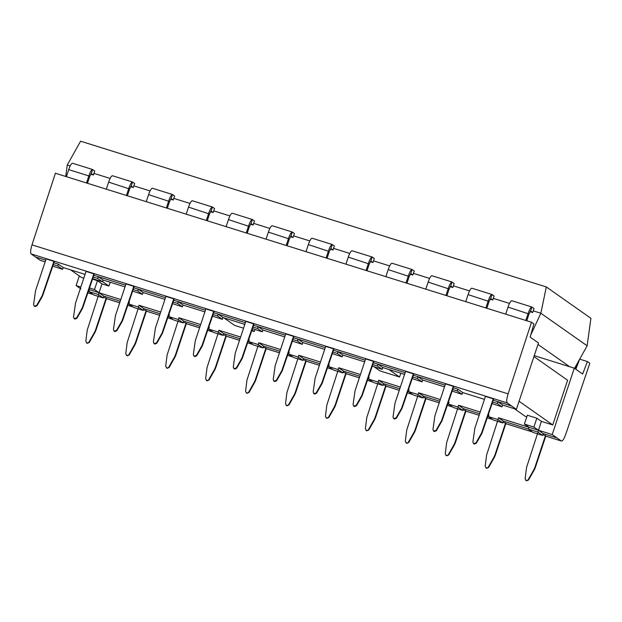 <?xml version="1.0" encoding="UTF-8"?>
<svg xmlns="http://www.w3.org/2000/svg" width="622" height="622" viewBox="0 0 622 622"><rect width="100%" height="100%" fill="white"/><g stroke="black" fill="none" stroke-linecap="round" stroke-linejoin="round"><path stroke-width="0.93" d="M575.824 369.25L579.696 359.143L587.401 361.553L589.804 363.248L565.717 434.381C564.014 439.039 562.568 441.255 561.394 441.021L545.758 436.154L561.394 441.021L557.017 437.942L543.239 433.635L542.641 435.439L533.116 432.461L528.319 429.079L528.918 427.275L498.494 417.759L497.888 419.562L502.693 422.937L493.168 419.959L488.371 416.577L497.888 419.562M534.251 355.644L574.3 368.177L582.62 374.032L587.401 361.553M79.313 275.966L76.109 285.576L80.914 288.95M574.3 368.177L552.219 434.568L557.017 437.942M120.233 301.258L103.835 296.126L103.236 297.93L93.72 294.952L88.915 291.57L89.514 289.766L89.078 289.634M80.86 287.061L76.109 285.576M88.915 291.57L98.439 294.556L99.038 292.752L103.835 296.126M160.165 313.752L143.783 308.629L143.184 310.432L133.66 307.455L128.863 304.072L129.462 302.269L129.018 302.129M120.792 299.555L99.038 292.752M128.863 304.072L138.379 307.05L138.986 305.247L160.733 312.057M168.811 316.575L173.608 319.949L183.132 322.935L178.327 319.553L168.811 316.575L169.409 314.771L168.951 314.631M178.327 319.553L178.926 317.749L200.673 324.552M208.751 329.077L213.556 332.451L223.073 335.429L218.275 332.055L208.751 329.077L209.35 327.273L208.891 327.125M218.275 332.055L218.874 330.251L240.605 337.054M248.699 341.579L253.496 344.953L263.02 347.931L258.216 344.557L248.699 341.579L249.298 339.775L248.831 339.628M258.216 344.557L258.822 342.753L280.545 349.548M288.647 354.073L293.444 357.456L302.968 360.433L298.163 357.059L288.647 354.073L289.246 352.27L288.763 352.122M298.163 357.059L298.762 355.255L320.486 362.051M328.587 366.576L333.392 369.958L342.909 372.936L338.111 369.554L328.587 366.576L329.186 364.772L328.704 364.624M338.111 369.554L338.71 367.75L360.418 374.545M368.535 379.078L373.332 382.452L382.857 385.438L378.052 382.056L368.535 379.078L369.134 377.274L368.644 377.119M378.052 382.056L378.658 380.252L400.358 387.047M408.483 391.58L413.28 394.954L422.804 397.932L418 394.558L408.483 391.58L409.082 389.776L408.576 389.621M418 394.558L418.598 392.754L440.298 399.542M448.423 404.082L453.228 407.457L462.745 410.434L457.947 407.06L448.423 404.082L449.022 402.278L448.516 402.115M457.947 407.06L458.546 405.256L480.231 412.044M488.371 416.577L488.97 414.773L488.457 414.617M528.319 429.079L537.836 432.057L541.389 421.389L552.74 424.943L567.606 380.26L533.94 356.577M552.219 434.568L538.434 430.253L543.239 433.635M528.918 427.275L538.434 430.253L533.894 427.057L536.84 418.194L527.324 415.216L524.377 424.08L528.918 427.275M514.456 408.755L525.225 416.336L526.787 416.826M89.125 289.494L99.038 292.744L101.985 283.881L108.936 286.058L110.203 282.248M70.651 269.87L81.42 277.451L83.807 278.197M374.242 366.871L379.91 370.86L399.565 377.01L400.832 373.2M251.778 330.756L254.25 331.534L254.919 329.528M223.827 317.811L234.595 325.384L243.552 328.191M88.954 291.469L88.511 291.329M128.894 303.971L128.451 303.831M168.842 316.466L168.391 316.326M183.132 322.935L183.731 321.131L178.926 317.749M208.79 328.968L208.323 328.828M200.105 326.255L183.731 321.131M223.073 335.429L223.671 333.625L218.874 330.251M248.73 341.47L248.264 341.322M240.045 338.749L223.671 333.625M263.02 347.931L263.619 346.127L258.822 342.753M288.678 353.972L288.204 353.825M279.978 351.251L263.619 346.127M302.968 360.433L303.567 358.63L298.762 355.255M328.626 366.475L328.136 366.319M319.918 363.746L303.567 358.63M342.909 372.936L343.507 371.132L338.71 367.75M368.566 378.969L368.076 378.814M359.858 376.248L343.507 371.132M382.857 385.438L383.455 383.634L378.658 380.252M408.514 391.471L408.016 391.316M399.791 388.742L383.455 383.634M422.804 397.932L423.403 396.128L418.598 392.754M448.462 403.973L447.949 403.81M439.731 401.244L423.403 396.128M462.745 410.434L463.343 408.631L458.546 405.256M488.402 416.476L487.889 416.312M479.671 413.739L463.343 408.631M528.35 428.978L503.291 421.133L502.693 422.937M542.866 434.762L545.478 435.579L534.904 467.355L535.285 467.62L545.859 435.843L545.478 435.579M502.918 422.26L505.546 423.084L494.972 454.861L495.345 455.125L505.919 423.349L505.546 423.084M462.97 409.758L465.606 410.582L455.032 442.359L455.413 442.623L465.979 410.847L465.606 410.582M423.03 397.264L425.666 398.088L415.092 429.864L415.473 430.129L426.047 398.352L425.666 398.088M383.082 384.761L385.733 385.586L375.159 417.362L375.532 417.626L386.106 385.85L385.733 385.586M343.134 372.259L345.793 373.091L335.219 404.868L335.6 405.132L346.166 373.355L345.793 373.091M303.194 359.757L305.853 360.589L295.279 392.365L295.66 392.63L306.234 360.853L305.853 360.589M263.246 347.255L265.921 348.095L255.347 379.871L255.72 380.135L266.294 348.359L265.921 348.095M223.298 334.753L225.98 335.592L215.406 367.369L215.787 367.633L226.354 335.864L225.98 335.592M183.35 322.258L186.04 323.098L175.466 354.874L175.847 355.139L186.421 323.362L186.04 323.098M143.41 309.756L146.108 310.596L135.534 342.372L135.907 342.636L146.481 310.868L146.108 310.596M103.462 297.254L106.168 298.101L95.594 329.878L95.975 330.142L106.541 298.366L106.168 298.101M98.439 294.556L103.236 297.93M143.184 310.432L138.379 307.05M143.783 308.629L138.986 305.247M498.494 417.759L503.291 421.133M537.836 432.057L542.641 435.439M519.075 401.26L552.74 424.943M541.389 421.389L536.84 418.194M533.894 427.057L524.377 424.08M99.038 292.744L94.497 289.549L89.615 288.025M102.622 281.618L108.936 286.058M101.985 283.881L97.444 280.685L92.561 279.161M94.497 289.549L97.444 280.685M388.797 369.437L399.565 377.01M243.482 323.961L244.679 324.801M252.034 329.979L254.25 331.534M537.68 433.137L526.531 467.557L525.131 478.753L526.212 480.542L528.552 479.966L526.593 480.806L525.777 480.332M528.171 479.702L533.964 469.517L534.337 469.781L528.552 479.966M534.337 469.781L535.285 467.62M533.964 469.517L534.904 467.355M497.74 420.643L486.591 455.063L485.191 466.251L486.28 468.047L488.612 467.472L486.653 468.312L485.844 467.83M488.239 467.2L494.023 457.022L494.397 457.287L488.612 467.472M494.397 457.287L495.345 455.125M494.023 457.022L494.972 454.861M457.808 408.141L446.65 442.561L445.259 453.757L446.339 455.545L448.672 454.97L446.713 455.809L445.904 455.335M448.299 454.705L454.083 444.52L454.464 444.784L448.672 454.97M454.464 444.784L455.413 442.623M454.083 444.52L455.032 442.359M417.867 395.646L406.718 430.066L405.319 441.255L406.399 443.051L408.74 442.475L406.78 443.315L405.964 442.833M408.359 442.203L414.151 432.026L414.524 432.29L408.74 442.475M414.524 432.29L415.473 430.129M414.151 432.026L415.092 429.864M377.927 383.144L366.778 417.564L365.378 428.76L366.467 430.548L368.799 429.973L366.84 430.813L366.031 430.338M368.426 429.709L374.211 419.523L374.584 419.788L368.799 429.973M374.584 419.788L375.532 417.626M374.211 419.523L375.159 417.362M337.995 370.65L326.838 405.07L325.446 416.258L326.527 418.054L328.859 417.479L326.9 418.318L326.091 417.836M328.486 417.207L334.271 407.029L334.652 407.293L328.859 417.479M334.652 407.293L335.6 405.132M334.271 407.029L335.219 404.868M298.055 358.148L286.905 392.568L285.506 403.764L286.587 405.552L288.927 404.976L286.967 405.824L286.151 405.342M288.546 404.712L294.338 394.527L294.711 394.791L288.927 404.976M294.711 394.791L295.66 392.63M294.338 394.527L295.279 392.365M258.114 345.653L246.965 380.073L245.566 391.261L246.654 393.057L248.987 392.482L247.027 393.322L246.219 392.84M248.613 392.218L254.398 382.032L254.771 382.297L248.987 392.482M254.771 382.297L255.72 380.135M254.398 382.032L255.347 379.871M218.182 333.151L207.033 367.571L205.633 378.767L206.714 380.555L209.046 379.98L207.087 380.827L206.279 380.345M208.673 379.715L214.458 369.53L214.839 369.795L209.046 379.98M214.839 369.795L215.787 367.633M214.458 369.53L215.406 367.369M178.242 320.657L167.093 355.076L165.693 366.265L166.774 368.061L169.114 367.485L167.155 368.325L166.338 367.843M168.733 367.221L174.525 357.036L174.899 357.3L169.114 367.485M174.899 357.3L175.847 355.139M174.525 357.036L175.466 354.874M138.302 308.162L127.152 342.574L125.753 353.77L126.841 355.559L129.174 354.983L127.215 355.831L126.406 355.349M128.801 354.719L134.585 344.534L134.958 344.798L129.174 354.983M134.958 344.798L135.907 342.636M134.585 344.534L135.534 342.372M98.369 295.66L87.22 330.08L85.82 341.268L86.901 343.064L89.234 342.489L87.274 343.328L86.466 342.846M88.86 342.224L94.645 332.039L95.026 332.303L89.234 342.489M95.026 332.303L95.975 330.142M94.645 332.039L95.594 329.878M516.377 409.362L538.465 342.971L530.146 337.124L533.901 323.922L531.499 322.235L508.104 393.858C506.65 398.694 506.347 401.711 507.202 402.908L516.377 409.362L502.599 405.046L502.001 406.85L492.111 403.616M452.171 391.121L462.053 394.348L462.651 392.544L484.445 399.371M412.231 378.619L422.105 381.854L422.703 380.05L444.512 386.868M372.298 366.125L382.165 369.351L382.763 367.548L404.572 374.374M332.358 353.63L342.217 356.849L342.815 355.045L364.632 361.872M292.418 341.136L302.269 344.347L302.867 342.543L324.7 349.377M252.478 328.641L262.328 331.845L262.927 330.041L284.759 336.875M212.545 316.147L222.381 319.35L222.979 317.547L244.819 324.381M172.605 303.645L182.433 306.848L183.031 305.044L204.887 311.879M132.665 291.15L142.492 294.346L143.091 292.542L164.947 299.384M92.725 278.656L102.544 281.844L103.143 280.04L125.006 286.882M52.792 266.162L62.597 269.342L63.195 267.538L85.074 274.388M531.499 322.235L55.397 173.243L31.994 244.866C30.54 249.694 30.245 252.711 31.1 253.908L40.274 260.369L45.134 261.885M493.23 400.241L511.579 405.979L497.794 401.672L502.599 405.046M492.632 402.045L497.196 403.476L502.001 406.85M497.196 403.476L497.794 401.672M452.692 389.551L457.248 390.974L457.854 389.17L462.651 392.544M457.854 389.17L453.298 387.739M457.248 390.974L462.053 394.348M422.703 380.05L417.906 376.668L445.072 385.173L413.358 375.245M422.105 381.854L417.308 378.471L417.906 376.668M412.759 377.049L417.308 378.471M382.763 367.548L377.958 364.165L405.14 372.671L373.418 362.743M382.165 369.351L377.36 365.969L377.958 364.165M372.819 364.554L377.36 365.969M342.815 355.045L338.018 351.671L365.2 360.177L333.485 350.248M342.217 356.849L337.412 353.475L338.018 351.671M332.879 352.052L337.412 353.475M302.867 342.543L298.07 339.169L325.259 347.675L293.545 337.746M302.269 344.347L297.471 340.973L298.07 339.169M292.946 339.558L297.471 340.973M262.927 330.041L258.122 326.667L285.327 335.18L253.605 325.252M262.328 331.845L257.524 328.47L258.122 326.667M253.006 327.055L257.524 328.47M222.979 317.547L218.182 314.164L245.387 322.678L213.673 312.749M222.381 319.35L217.576 315.968L218.182 314.164M213.066 314.561L217.576 315.968M183.031 305.044L178.234 301.662L205.447 310.184L173.732 300.255M182.433 306.848L177.635 303.466L178.234 301.662M173.134 302.059L177.635 303.466M143.091 292.542L138.286 289.168L165.514 297.681L133.792 287.761M142.492 294.346L137.687 290.972L138.286 289.168M133.194 289.564L137.687 290.972M103.143 280.04L98.346 276.666L125.574 285.187L93.86 275.258M102.544 281.844L97.74 278.469L98.346 276.666M93.261 277.062L97.74 278.469M53.321 264.568L57.799 265.967L58.398 264.163L63.195 267.538M58.398 264.163L53.92 262.764M57.799 265.967L62.597 269.342M35.47 256.987L45.701 260.19L35.47 256.987M493.238 398.834L493.611 399.099L481.926 433.347L481.545 433.083L493.238 398.834L485.44 396.393L474.866 428.169L472.891 442.009L473.544 443.587L474.353 444.061L476.312 443.222L481.926 433.347M453.298 386.332L453.679 386.596L441.985 420.853L441.604 420.589L453.298 386.332L445.5 383.891L434.933 415.675L432.959 429.507L433.604 431.093L434.413 431.567L436.372 430.727L441.985 420.853M413.358 373.838L413.739 374.102L402.045 408.351L401.672 408.086L413.358 373.838L405.56 371.396L394.993 403.173L393.018 417.012L393.672 418.59L394.48 419.065L396.439 418.225L402.045 408.351M373.425 361.335L373.799 361.607L362.113 395.856L361.732 395.592L373.425 361.335L365.627 358.894L355.053 390.678L353.078 404.51L353.731 406.096L354.54 406.57L356.499 405.731L362.113 395.856M333.485 348.841L333.866 349.105L322.173 383.354L321.792 383.09L333.485 348.841L325.687 346.4L315.121 378.176L313.146 392.015L313.791 393.594L314.6 394.076L316.559 393.228L322.173 383.354M293.545 336.339L293.926 336.611L282.233 370.86L281.859 370.595L293.545 336.339L285.747 333.905L275.181 365.682L273.206 379.513L273.859 381.099L274.667 381.574L276.627 380.734L282.233 370.86M253.613 323.844L253.986 324.109L242.3 358.358L241.919 358.093L253.613 323.844L245.814 321.403L235.24 353.179L233.266 367.019L233.919 368.597L234.727 369.079L236.687 368.232L242.3 358.358M213.673 311.342L214.054 311.614L202.36 345.863L201.979 345.599L213.673 311.342L205.874 308.909L195.308 340.685L193.333 354.517L193.978 356.103L194.787 356.577L196.746 355.737L202.36 345.863M173.732 298.848L174.113 299.112L162.42 333.361L162.047 333.097L173.732 298.848L165.934 296.406L155.368 328.183L153.393 342.022L154.046 343.601L154.855 344.083L156.814 343.235L162.42 333.361M133.8 286.345L134.173 286.618L122.487 320.866L122.106 320.602L133.8 286.345L126.002 283.912L115.428 315.688L113.453 329.52L114.106 331.106L114.915 331.58L116.874 330.741L122.487 320.866M93.86 273.851L94.241 274.115L82.547 308.364L82.166 308.1L93.86 273.851L86.061 271.41L75.495 303.186L73.52 317.026L74.166 318.604L74.974 319.086L76.934 318.239L82.547 308.364M53.92 261.357L54.301 261.621L42.607 295.87L42.234 295.606L53.92 261.357L46.121 258.915L35.555 290.692L33.58 304.523L34.233 306.11L35.042 306.584L37.001 305.744L42.607 295.87M476.312 443.222L475.931 442.957L481.545 433.083M475.931 442.957L473.544 443.587M436.372 430.727L435.999 430.463L441.604 420.589M435.999 430.463L433.604 431.093M396.439 418.225L396.058 417.961L401.672 408.086M396.058 417.961L393.672 418.59M356.499 405.731L356.118 405.466L361.732 395.592M356.118 405.466L353.731 406.096M316.559 393.228L316.186 392.964L321.792 383.09M316.186 392.964L313.791 393.594M276.627 380.734L276.246 380.47L281.859 370.595M276.246 380.47L273.859 381.099M236.687 368.232L236.306 367.967L241.919 358.093M236.306 367.967L233.919 368.597M196.746 355.737L196.373 355.473L201.979 345.599M196.373 355.473L193.978 356.103M156.814 343.235L156.433 342.971L162.047 333.097M156.433 342.971L154.046 343.601M116.874 330.741L116.493 330.476L122.106 320.602M116.493 330.476L114.106 331.106M76.934 318.239L76.56 317.974L82.166 308.1M76.56 317.974L74.166 318.604M37.001 305.744L36.62 305.48L42.234 295.606M36.62 305.48L34.233 306.11M575.436 368.978L577.69 362.712M66.367 176.671L68.715 169.619C70.115 165.491 71.382 163.368 72.502 163.236L92.624 169.534L94.769 171.042L93.899 173.367L110.094 178.436M86.489 182.969L88.837 175.917L68.715 169.619M87.453 183.272L89.692 176.524L91.294 173.546L93.409 175.039L90.664 174.183M89.692 176.524L88.837 175.917C90.244 171.796 91.504 169.666 92.624 169.534L72.494 163.236M525.808 320.454L528.148 313.402C529.555 309.274 530.823 307.144 531.934 307.019L534.08 308.528L533.209 310.844L540.852 313.239L546.318 286.936L80.588 141.194L67.262 165.032L70.154 165.934M485.868 307.952L488.216 300.9C489.623 296.772 490.882 294.649 492.002 294.517L494.14 296.025L493.277 298.35L509.472 303.419M445.927 295.458L448.275 288.406C449.683 284.277 450.942 282.147 452.062 282.023L454.208 283.531L453.337 285.848L469.532 290.917M405.995 282.956L408.335 275.904C409.743 271.775 411.01 269.653 412.122 269.52L414.268 271.029L413.397 273.353L429.592 278.423M366.055 270.461L368.403 263.409C369.81 259.281 371.07 257.15 372.189 257.026L374.327 258.534L373.464 260.851L389.66 265.921M326.115 257.959L328.463 250.907C329.87 246.778 331.129 244.656 332.249 244.524L334.395 246.032L333.524 248.357L349.719 253.426M286.182 245.465L288.522 238.413C289.93 234.284 291.197 232.154 292.309 232.029L294.455 233.538L293.584 235.855L309.779 240.924M246.242 232.962L248.59 225.91C249.997 221.79 251.257 219.659 252.377 219.527L254.515 221.035L253.652 223.36L269.847 228.429M206.302 220.468L208.65 213.416C210.057 209.287 211.317 207.157 212.436 207.033L214.582 208.541L213.711 210.858L229.907 215.927M166.369 207.966L168.71 200.914C170.117 196.793 171.384 194.663 172.496 194.53L174.642 196.039L173.771 198.364L189.967 203.433M126.429 195.471L128.777 188.419C130.185 184.291 131.444 182.16 132.564 182.036L134.71 183.544L133.839 185.861L150.034 190.931M67.262 165.032L65.699 176.469M93.899 173.367L93.409 175.039M133.839 185.861L133.349 187.541L130.604 186.678M173.771 198.364L173.281 200.035L170.537 199.172M213.711 210.858L213.222 212.537L210.477 211.674M253.652 223.36L253.162 225.032L250.409 224.169M293.584 235.855L293.094 237.526L290.35 236.671M333.524 248.357L333.034 250.028L330.29 249.165M373.464 260.851L372.975 262.523L370.222 261.668M413.397 273.353L412.907 275.025L410.162 274.162M453.337 285.848L452.847 287.519L450.103 286.664M493.277 298.35L492.787 300.022L490.035 299.159M533.209 310.844L532.72 312.516L529.975 311.661M546.318 286.936L590.9 318.301L587.145 345.801L540.852 313.239L530.745 335.033M131.226 186.048L132.564 182.036L112.434 175.738C111.315 175.863 110.055 177.993 108.648 182.122L129.633 189.018L131.226 186.048L133.349 187.541M171.167 198.542L172.496 194.53L152.374 188.233C151.255 188.365 149.995 190.487 148.588 194.616L169.573 201.52L171.167 198.542L173.281 200.035M211.107 211.045L212.436 207.033L192.315 200.735C191.195 200.859 189.928 202.99 188.528 207.118L209.505 214.015L211.107 211.045L213.222 212.537M251.039 223.539L252.377 219.527L232.247 213.229C231.127 213.362 229.868 215.484 228.461 219.613L249.445 226.517L251.039 223.539L253.162 225.032M290.979 236.041L292.309 232.029L272.187 225.732C271.068 225.856 269.808 227.986 268.401 232.115L289.385 239.011L290.979 236.041L293.094 237.526M330.92 248.536L332.249 244.524L312.127 238.226C311.008 238.358 309.74 240.481 308.341 244.609L329.318 251.513L330.92 248.536L333.034 250.028M370.852 261.038L372.189 257.026L352.06 250.728C350.94 250.853 349.681 252.983 348.273 257.111L369.258 264.008L370.852 261.038L372.975 262.523M410.792 273.532L412.122 269.52L392 263.223C390.88 263.355 389.621 265.477 388.214 269.606L409.198 276.51L410.792 273.532L412.907 275.025M450.732 286.034L452.062 282.023L431.94 275.725C430.821 275.849 429.553 277.98 428.154 282.108L449.131 289.005L450.732 286.034L452.847 287.519M490.665 298.529L492.002 294.517L471.873 288.219C470.753 288.351 469.493 290.474 468.086 294.603L489.071 301.507L490.665 298.529L492.787 300.022M530.605 311.031L531.934 307.019L511.813 300.721C510.693 300.846 509.434 302.976 508.026 307.105L529.011 314.001L530.605 311.031L532.72 312.516M537.976 344.433L569.69 366.739M587.145 345.801L574.541 368.348M106.3 189.174L108.648 182.122M127.386 195.774L129.633 189.018M146.24 201.668L148.588 194.616M167.326 208.269L169.573 201.52M186.18 214.17L188.528 207.118M207.266 220.763L209.505 214.015M226.113 226.665L228.461 219.613M247.198 233.266L249.445 226.517M266.053 239.167L268.401 232.115M287.139 245.76L289.385 239.011M305.993 251.661L308.341 244.609M327.079 258.262L329.318 251.513M345.925 264.163L348.273 257.111M367.011 270.757L369.258 264.008M385.865 276.658L388.214 269.606M406.951 283.259L409.198 276.51M425.806 289.16L428.154 282.108M446.891 295.753L449.131 289.005M465.738 301.654L468.086 294.603M486.824 308.255L489.071 301.507M505.678 314.157L508.026 307.105M526.764 320.75L529.011 314.001M576.718 364.453L575.257 368.854M87.997 292.876L92.989 294.439M106.448 298.646L119.719 302.797M127.938 305.371L132.929 306.934M146.388 311.148L159.652 315.3L146.38 311.171M172.939 319.483L167.87 317.896L172.877 319.436M186.328 323.642L199.592 327.794M207.81 330.368L212.825 331.938M239.524 340.32L226.252 336.168L239.532 340.296M252.835 344.487L247.743 342.893L252.765 344.44M266.2 348.639L279.465 352.791M287.683 355.364L292.713 356.942M306.141 361.141L319.405 365.293L306.133 361.164M327.623 367.866L332.661 369.437M346.073 373.635L359.345 377.787M367.563 380.361L372.601 381.939M386.013 386.138L399.277 390.289L386.005 386.161M412.611 394.488L407.488 392.886L412.549 394.441M425.953 398.632L439.218 402.784M447.436 405.357L452.497 406.943M465.886 411.134L479.15 415.286L465.878 411.158M492.507 419.485L487.368 417.883L492.437 419.446M505.826 423.629L532.385 431.94M31.1 253.908L507.202 402.908M31.994 244.866L508.104 393.858M91.294 173.546L92.624 169.534M87.99 292.9L93.051 294.478M106.44 298.669L119.712 302.821M127.93 305.394L132.999 306.98M186.32 323.665L199.584 327.817M207.802 330.391L212.887 331.985M266.193 348.662L279.457 352.814M287.683 355.387L292.775 356.981M327.615 367.89L332.723 369.484M346.065 373.659L359.337 377.811M367.555 380.384L372.671 381.986M425.946 398.655L439.21 402.807M447.428 405.381L452.559 406.99M505.818 423.652L532.448 431.987M132.564 182.036L112.434 175.738M172.496 194.53L152.374 188.233M212.436 207.033L192.307 200.735M252.377 219.527L232.247 213.229M292.309 232.029L272.187 225.732M332.249 244.524L312.12 238.226M372.189 257.026L352.06 250.728M412.122 269.52L392 263.223M452.062 282.023L431.932 275.725M492.002 294.517L471.873 288.219M531.934 307.019L511.813 300.721"/></g></svg>
